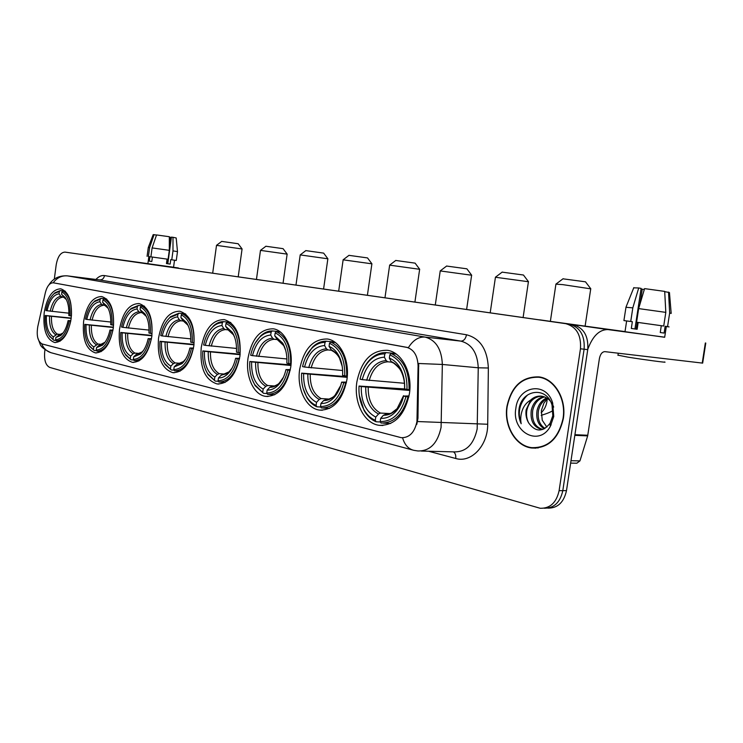 <?xml version="1.0" encoding="UTF-8"?>
<svg xmlns="http://www.w3.org/2000/svg" width="743" height="743" viewBox="0 0 743 743"><rect width="100%" height="100%" fill="white"/><g stroke="black" fill="none" stroke-linecap="round" stroke-linejoin="round"><path stroke-width="1.11" d="M193.839 345.866C195.242 326.428 190.542 314.874 179.732 311.215C168.967 311.363 161.909 320.307 158.547 338.046C157.07 357.327 161.816 368.862 172.785 372.652C183.335 372.587 190.347 363.661 193.839 345.866M346.897 379.803C349.99 360.197 340.257 340.508 327.291 338.994C312.979 338.873 303.776 348.987 299.67 369.336C296.652 388.608 306.079 408.557 319.518 410.09C333.477 410.285 342.597 400.189 346.897 379.803M290.708 367.348C293.596 348.746 284.931 330.161 273.229 328.815C260.273 328.796 251.886 338.492 248.06 357.894C245.236 376.181 253.632 394.997 265.734 396.372C278.393 396.465 286.714 386.787 290.708 367.348M239.943 356.092C241.373 335.678 236.153 323.521 224.275 319.601C212.489 319.676 204.808 328.973 201.232 347.51C199.709 367.748 204.984 379.887 217.058 383.945C228.584 383.955 236.209 374.667 239.943 356.092M151.804 336.551C153.169 317.976 148.916 306.98 139.043 303.553C129.171 303.757 122.651 312.376 119.493 329.381C118.053 347.808 122.344 358.785 132.356 362.333C142.043 362.203 148.516 353.612 151.804 336.551M113.298 328.007C114.636 310.24 110.772 299.745 101.726 296.531C92.634 296.782 86.597 305.085 83.606 321.431C82.222 339.059 86.104 349.535 95.28 352.869C104.206 352.693 110.205 344.408 113.298 328.007M71.133 318.663C72.433 301.769 68.978 291.823 60.787 288.823C52.512 289.129 46.985 297.089 44.19 312.692C42.843 329.455 46.326 339.393 54.62 342.495C62.737 342.263 68.245 334.313 71.133 318.663M409.421 393.669C412.755 372.949 401.759 351.996 387.317 350.297C371.426 350.037 361.265 360.615 356.854 382.013C353.594 402.362 364.246 423.612 379.255 425.33C394.728 425.646 404.777 415.096 409.421 393.669M416.953 421.55L418.086 365.974C417.668 355.609 413.832 349.377 406.579 347.297L53.347 282.804C49.753 282.758 47.088 286.055 45.351 292.686L37.772 326.66C36.342 335.827 37.809 341.594 42.193 343.981L401.285 437.692C409.384 437.859 414.613 432.472 416.953 421.55M563.352 418.523C566.668 398.88 554.566 378.735 539.028 376.896C522.078 376.404 511.379 386.239 506.94 406.412C503.698 425.767 515.503 446.227 531.663 448.01C548.139 448.493 558.708 438.658 563.352 418.523M539.464 376.961L537.161 377.054M53.19 282.777C57.044 277.687 61.827 275.393 67.548 275.894L425.07 337.081C435.909 340.043 441.667 349.164 442.345 364.451L418.662 363.494L417.965 418.133L416.777 424.429M44.989 349.712L44.71 351.773C44.013 360.16 45.694 365.38 49.735 367.404L540.207 508.277C550.136 508.5 556.433 502.63 559.107 490.668L562.804 490.649C560.176 502.491 553.934 508.342 544.08 508.221C553.934 508.342 560.176 502.491 562.804 490.649L584.109 349.219C585.01 335.604 580.116 327.264 569.435 324.18L68.226 252.564M53.347 282.804L408.362 347.678C413.043 340.183 418.615 336.653 425.07 337.081L460.883 341.121L99.265 279.87M559.107 490.668L580.459 348.783C581.36 335.13 576.466 326.762 565.785 323.679L64.994 252.109C60.629 252.351 57.694 256.604 56.189 264.88L54.313 279.108M533.604 447.815L535.889 448.187M587.741 349.647C588.632 336.077 583.738 327.756 573.067 324.682L68.245 252.564L569.435 324.18C580.116 327.264 585.01 335.604 584.109 349.219L562.804 490.649L566.491 490.631L587.741 349.647L580.459 348.783M547.777 508.147C557.621 508.258 563.863 502.426 566.491 490.631M535.879 447.815L538.183 447.955M507.218 406.467C504.005 425.628 515.698 445.874 531.682 447.639C548 448.113 558.448 438.389 563.045 418.458C566.324 399.019 554.352 379.079 538.972 377.258C522.199 376.766 511.621 386.509 507.218 406.467M546.857 427.095L542.241 420.232L541.35 410.628L543.95 403.012L547.563 398.536M544.378 428.785C538.303 425.33 535.861 419.238 537.05 410.507C538.461 404.48 541.656 400.291 546.634 397.932M544.99 428.442C539.483 424.745 537.31 418.801 538.48 410.591C539.762 404.954 542.706 400.886 547.322 398.369M543.022 429.398L541.248 429.315C533.446 426.984 530.13 420.594 531.291 410.145C533.205 402.641 537.384 398.146 543.83 396.66M542.882 429.408L542.696 429.38C534.895 427.049 531.57 420.668 532.74 410.238C534.523 403.096 538.461 398.647 544.535 396.911M528.756 423.064C535.554 432.194 542.65 432.277 550.052 423.324L552.801 415.746L552.03 405.065C546.727 386.397 522.979 389.286 519.273 407.582L519.069 408.799C518.326 414.111 519.032 419.089 521.177 423.742C520.276 418.95 520.769 414.148 522.663 409.319C524.354 405.232 527.028 402.139 530.706 400.031L526.137 409.83C525.487 414.724 526.36 419.136 528.756 423.064C526.629 419.061 526.025 414.659 526.936 409.876C529.23 401.304 534.143 396.734 541.684 396.177M530.706 400.031C533.911 396.985 537.607 395.703 541.786 396.195C547.424 397.245 551.399 400.886 553.684 407.127M551.13 424.894L550.219 425.943M553.758 416.461L552.681 403.031C546.291 380.973 518.177 385.738 515.856 408.325C511.258 431.804 538.898 447.258 550.257 426.501L553.758 416.461M541.712 377.463L539.873 377.342M521.177 423.742C517.323 412.597 519.496 402.994 527.679 394.904M664.679 337.248L617.433 330.635L664.679 337.248M587.787 349.321C592.617 336.105 599.322 329.52 607.904 329.576L664.688 337.192M538.703 319.769L625.021 331.601M705.776 343.052L702.664 363.123L604.923 351.643C602.202 351.773 600.363 354.058 599.415 358.488L587.667 435.881L579.958 460.892L576.819 463.223L570.633 463.112M671.17 313.277L669.452 292.538L664.874 291.683L664.762 292.454M661.298 325.713L660.258 332.52L664.112 333.068L665.152 326.279L666.322 326.511L664.679 337.285L625.002 331.703L626.637 320.957L623.916 320.577L632.349 321.682L631.318 328.462L637.141 329.279L638.181 322.471L636.584 322.23L638.655 308.596L644.571 288.618L664.697 291.395L665.812 312.376L663.722 326.038L638.181 322.471M632.349 321.682L626.637 320.957M664.409 361.962C669.573 363.123 644.125 359.761 627.733 357.104L617.972 355.173M663.722 326.038L636.584 322.23M665.812 312.376L638.655 308.596M634.94 328.963L641.116 288.405L638.711 287.968L632.813 307.862L630.742 321.45M632.813 307.862L625.94 307.286M638.711 287.968L633.733 287.838M639.946 304.231L642.24 289.185L641.014 289.046M642.24 289.185L644.302 289.501M666.313 326.558L669.081 326.901L667.567 326.604L669.657 312.998L668.542 292.092M665.152 326.279L667.567 326.604M671.18 313.435L669.657 312.998M636.157 329.14L637.188 322.323M562.99 278.82L585.493 281.82L590.694 288.674M590.834 288.86L562.609 284.606L555.922 284.179M362.24 379.645L360.03 379.162C361.674 371.899 364.664 365.9 369.011 361.154C373.738 356.194 379.014 353.779 384.837 353.909L384.372 357.16C373.534 357.903 366.15 365.398 362.24 379.645L404.452 383.277M391.552 362.129L387.8 361.785L386.184 360.587L384.372 357.16M359.324 395.36L364.051 410.424C367.181 415.931 371.194 419.721 376.097 421.783L375.289 420.334C370.627 418.346 366.801 414.724 363.819 409.467C360.114 402.613 358.525 394.812 359.045 386.054L404.731 388.933M380.444 421.987L376.097 421.783M384.837 353.909L386.044 352.591C379.933 352.433 374.398 354.95 369.447 360.151C365.37 364.581 362.426 370.144 360.615 376.822M386.044 352.591L395.462 353.519M396.242 354.049L391.032 353.547L389.824 354.866C401.517 360.16 407.248 371.686 407.006 389.425L409.059 389.731C409.337 371.091 403.328 359.036 391.032 353.547M409.059 389.731L409.839 389.787M359.045 386.054L361.256 386.546C360.977 401.582 365.807 411.761 375.754 417.092L375.289 420.334M407.006 389.425L404.619 388.905C404.991 381.577 403.718 375.001 400.802 369.16C397.895 363.615 394.078 359.937 389.351 358.135L389.824 354.866M375.754 417.092L378.493 414.009L380.425 413.071L390.168 413.582M404.703 389.332L409.783 390.446L361.256 386.546M389.351 358.135L391.162 361.572C395.276 363.234 398.601 366.494 401.136 371.333C403.681 376.432 404.814 382.171 404.554 388.561L404.619 388.905M391.162 361.572L392.239 362.63C392.527 361.349 401.526 369.875 401.136 371.333L400.802 369.16M408.836 396.957L405.966 396.604C401.22 413.322 392.638 421.643 380.221 421.569L381.029 423.027C394.059 423.185 403.059 414.473 408.018 396.901M383.193 423.129L390.679 423.473M380.221 421.569L380.685 418.318C386.434 418.671 391.645 416.238 396.307 411.009C399.734 406.978 402.167 402 403.579 396.065L405.966 396.604M386.109 414.315L383.434 415.216L380.685 418.318M403.579 396.065L409.04 395.945M409.82 389.787L409.792 390.446M502.147 272.142L523.453 275.021L528.394 281.578M528.505 281.736L495.432 277.25M304.546 367.033L302.559 366.596C304.24 359.018 307.333 352.906 311.837 348.281C315.868 344.306 320.261 342.356 325.016 342.43L324.58 345.523C314.828 346.322 308.141 353.492 304.546 367.033L342.634 370.516M331.313 350.25L328.007 349.934L326.4 348.783L324.58 345.523M303.2 388.719L306.878 397.551C309.58 402.028 312.914 405.111 316.899 406.811L316.091 405.418C312.301 403.783 309.125 400.839 306.553 396.576C302.735 389.908 301.101 382.106 301.63 373.144L346.842 376.664L346.879 376.116M320.809 407.025L316.899 406.811M325.016 342.43L326.196 341.195C321.217 341.083 316.602 343.117 312.376 347.287L305.633 357.337M326.196 341.195L334.712 342.059M335.344 342.523L330.681 342.049L329.493 343.294C339.969 348.198 345.058 359.045 344.752 375.819L346.684 376.107C347.037 358.488 341.706 347.13 330.681 342.049M346.684 376.107L347.287 376.153M301.63 373.144L303.618 373.59C303.302 387.837 307.602 397.431 316.527 402.353L316.091 405.418M344.752 375.819L342.616 375.354C343.006 367.729 341.65 361.033 338.548 355.284C336.031 350.845 332.864 347.873 329.056 346.396L329.493 343.294M316.527 402.353L319.221 399.446L321.115 398.573L329.418 399.084M347.185 377.342L303.618 373.59M329.056 346.396L331.917 350.668C336.653 352.869 339.217 357.476 339.124 357.532C336.932 353.659 334.183 351.04 330.876 349.665M346.349 382.951L343.786 382.617C339.44 398.48 331.684 406.449 320.521 406.542L321.329 407.935C333.05 407.916 341.176 399.567 345.718 382.905M322.676 408.009L329.576 408.381M320.521 406.542L320.957 403.449C325.62 403.718 329.938 401.777 333.913 397.644C337.582 393.641 340.164 388.478 341.641 382.143L343.786 382.617M326.019 399.688L323.651 400.542L320.957 403.449M341.641 382.143L346.517 382.078M446.617 266.05L466.883 268.817L471.601 275.114M471.703 275.244L440.237 270.926M252.481 355.656L250.679 355.265C252.369 347.483 255.499 341.353 260.05 336.885C263.505 333.653 267.192 332.056 271.13 332.093L270.712 335.028C261.889 335.873 255.806 342.755 252.481 355.656L286.928 358.962M277.055 339.551L274.13 339.254L272.532 338.149L270.712 335.028M252.276 379.673L255.146 385.663L263.561 393.326L254.756 384.679C250.911 378.271 249.267 370.543 249.815 361.488L290.996 364.906M267.081 393.539L263.561 393.326M271.13 332.093L272.282 330.923C268.158 330.858 264.285 332.52 260.654 335.92L255.369 342.867M272.282 330.923L280 331.74M280.51 332.14L276.331 331.694L275.17 332.873C284.615 337.433 289.157 347.678 288.795 363.596L290.624 363.856C291.033 347.148 286.269 336.421 276.331 331.694M249.815 361.488L251.617 361.887C251.255 375.438 255.109 384.502 263.161 389.072L262.753 391.988M288.795 363.596L286.863 363.169C287.272 355.377 285.879 348.69 282.702 343.108L274.752 335.817L275.17 332.873M263.161 389.072L265.799 386.332L267.656 385.515L274.799 385.998M290.94 365.472L251.617 361.887M274.752 335.817L277.585 339.895C281.365 341.687 283.575 345.411 283.464 345.393L276.572 338.947M290.197 370.358L287.885 370.051C283.891 385.134 276.851 392.787 266.756 393.001L267.564 394.338C278.161 394.18 285.544 386.174 289.714 370.311M268.325 394.384L274.678 394.774M266.756 393.001L267.164 390.066C271 390.261 274.613 388.682 278.012 385.348C281.801 381.456 284.448 376.218 285.962 369.615L287.885 370.051M271.975 386.518L269.802 387.317L267.164 390.066M285.962 369.615L290.346 369.596M395.75 260.468L415.105 263.143L419.628 269.189M419.702 269.3L389.648 265.14M205.263 345.337L203.628 344.975C205.309 337.09 208.421 330.997 212.944 326.725C215.907 324.05 219.036 322.722 222.324 322.741L221.943 325.536C213.91 326.409 208.356 333.013 205.263 345.337L236.553 348.458M227.934 329.855L225.324 329.586L223.745 328.517L221.943 325.536M205.839 370.358L208.124 374.695L215.247 381.103L207.678 373.71C203.879 367.581 202.263 359.983 202.811 350.919L240.165 354.179M218.442 381.317L215.247 381.103M222.324 322.741L223.457 321.626C220.002 321.589 216.715 322.973 213.603 325.778L209.359 330.867M223.457 321.626L230.469 322.378M230.897 322.731L227.126 322.323L225.993 323.437C234.547 327.709 238.624 337.406 238.224 352.535L239.952 352.795C240.407 336.895 236.135 326.744 227.126 322.323M202.811 350.919L204.446 351.281C204.065 364.191 207.52 372.782 214.829 377.035L214.448 379.822M238.224 352.535L236.469 352.154C236.887 344.288 235.494 337.666 232.308 332.307L225.603 326.251L225.993 323.437M214.829 377.035L217.402 374.444L219.231 373.683L225.426 374.138M240.119 354.68L204.446 351.281M225.603 326.251L228.389 330.143C231.602 332.409 233.209 333.895 233.218 334.591L227.414 329.242M239.46 358.971L237.37 358.683C233.673 373.07 227.247 380.425 218.08 380.741L218.879 382.023C228.51 381.753 235.243 374.054 239.097 358.943M219.222 382.041L225.073 382.441M218.08 380.741L218.461 377.946C221.655 378.085 224.711 376.785 227.627 374.054C231.435 370.311 234.101 365.054 235.624 358.293L237.37 358.683M223.076 374.593L221.042 375.345L218.461 377.946M235.624 358.293L239.58 358.312M348.978 255.351L367.525 257.923L371.871 263.737M371.937 263.83L343.136 259.827M162.243 335.938L160.757 335.613C162.42 327.672 165.475 321.654 169.915 317.577L177.93 314.224L177.558 316.889C170.231 317.8 165.122 324.143 162.243 335.938L190.793 338.873M183.242 321.032L180.911 320.781L179.351 319.759L177.558 316.889M163.367 361.293L165.206 364.572L171.28 369.977L164.714 363.596C161.008 357.754 159.429 350.315 159.986 341.288L194.025 344.39M174.187 370.19L171.28 369.977M177.93 314.224L179.035 313.165L170.611 316.667L167.156 320.539M179.035 313.165L185.416 313.871M185.787 314.178L182.379 313.806L181.273 314.865C189.056 318.858 192.725 328.072 192.288 342.504L193.942 342.737C194.425 327.589 190.57 317.939 182.379 313.806M159.986 341.288L161.472 341.622C161.073 353.947 164.194 362.101 170.844 366.095L170.481 368.76M192.288 342.504L190.7 342.151C191.118 334.266 189.753 327.765 186.604 322.638L180.902 317.54L181.273 314.865M170.844 366.095L173.36 363.633L175.153 362.918L180.568 363.336M193.979 344.836L161.472 341.622M180.902 317.54L182.694 320.419L187.617 324.905L182.694 320.419M193.384 348.634L191.49 348.365C188.063 362.12 182.165 369.187 173.797 369.587L174.586 370.822C183.382 370.46 189.558 363.058 193.134 348.606M174.586 370.822L180.029 371.212M173.797 369.587L174.159 366.921L181.961 363.671C185.741 360.086 188.388 354.866 189.892 348.012L191.49 348.365M178.608 363.736L176.676 364.451L174.159 366.921M189.892 348.012L193.496 348.049M305.828 250.614L323.651 253.122L327.839 258.722M327.904 258.796L300.209 254.914M122.892 327.338L121.527 327.031C123.162 319.091 126.143 313.174 130.48 309.292L137.362 306.441L137.018 308.995C130.294 309.915 125.586 316.026 122.892 327.338L149.037 330.096M142.415 312.97L138.783 311.754L137.018 308.995M124.369 352.646L125.883 355.21L131.093 359.816L125.363 354.244C121.759 348.681 120.236 341.427 120.793 332.474L151.944 335.409M133.759 360.03L131.093 359.816M137.362 306.441L138.439 305.438L131.205 308.41L128.335 311.456M138.439 305.438L144.281 306.088M144.588 306.367L141.504 306.014L140.427 307.026C147.532 310.788 150.857 319.564 150.392 333.347L151.971 333.57C152.473 319.1 148.99 309.915 141.504 306.014M120.793 332.474L122.158 332.78C121.741 344.576 124.573 352.34 130.657 356.092L130.313 358.637M150.392 333.347L148.944 333.022C149.371 325.174 148.033 318.803 144.95 313.908L140.074 309.59L140.427 307.026M130.657 356.092L133.108 353.752L134.864 353.074L139.628 353.464M151.897 335.808L122.158 332.78M140.074 309.59L141.848 312.357L146.046 316.156L141.848 312.357M151.368 339.198L149.631 338.957C146.445 352.117 141.012 358.934 133.341 359.398L134.13 360.587C142.182 360.151 147.876 353.018 151.21 339.189M134.13 360.587L138.932 360.959M133.341 359.398L133.694 356.844L140.371 354.105C144.086 350.677 146.687 345.523 148.182 338.632L149.631 338.957M137.994 353.826L136.145 354.495L133.694 356.844M148.182 338.632L151.47 338.678M265.901 246.249L283.074 248.664L287.114 254.069M287.169 254.134L260.487 250.382M86.755 319.434L85.491 319.156C87.098 311.252 90.005 305.447 94.194 301.742L100.147 299.299L99.822 301.751C93.637 302.689 89.271 308.577 86.755 319.434L110.791 322.035M104.977 305.568L101.568 304.407L99.822 301.751M88.473 344.483L89.727 346.535L94.231 350.492L89.188 345.588C85.705 340.303 84.247 333.236 84.795 324.375L113.41 327.161M96.674 350.696L94.231 350.492M100.147 299.299L101.206 298.342L94.946 300.896L92.541 303.348M101.206 298.342L106.555 298.955M106.816 299.197L104.02 298.881L102.961 299.847C109.481 303.395 112.509 311.763 112.026 324.96L113.53 325.174C114.05 311.317 110.883 302.55 104.02 298.881M84.795 324.375L86.058 324.663C85.621 335.966 88.203 343.387 93.785 346.916L93.46 349.359M112.026 324.96L110.688 324.663C111.116 316.871 109.834 310.648 106.834 305.995L102.636 302.299L102.961 299.847M93.785 346.916L97.9 344.037L102.116 344.399M113.363 327.514L86.058 324.663M102.636 302.299L104.382 304.955L107.995 308.206L104.382 304.955M112.89 330.561L111.301 330.338C108.32 342.96 103.296 349.535 96.246 350.064L97.017 351.198C104.429 350.705 109.685 343.823 112.806 330.551M97.017 351.198L101.289 351.55M96.246 350.064L96.571 347.613L102.339 345.263C105.952 342.012 108.497 336.932 109.964 330.041L111.301 330.338M100.732 344.724L98.977 345.365L96.571 347.613M109.964 330.041L112.973 330.096M221.702 241.401L238.169 243.741L242.06 248.924M242.107 248.979L216.51 245.357M47.06 310.76L45.917 310.509C47.478 302.67 50.273 297.005 54.295 293.522L59.329 291.47L59.022 293.81C53.394 294.748 49.4 300.404 47.06 310.76L68.885 313.184M63.898 297.451L60.74 296.346L59.022 293.81M48.945 335.307L53.784 340.266L49.419 336.003C46.094 331.034 44.71 324.199 45.258 315.487L71.207 318.088M55.994 340.452L53.784 340.266M59.329 291.47L60.359 290.559L55.056 292.705L53.069 294.646M60.359 290.559L65.189 291.126M65.403 291.34L62.914 291.052L61.883 291.962C67.789 295.287 70.492 303.218 69.991 315.775L71.421 315.979C71.96 302.8 69.127 294.488 62.914 291.052M45.258 315.487L46.4 315.738C45.955 326.511 48.267 333.551 53.329 336.848L53.022 339.179M69.991 315.775L68.783 315.506C69.21 307.816 67.984 301.779 65.105 297.395L61.576 294.302L61.883 291.962M53.329 336.848L57.332 334.127L60.991 334.452M71.17 318.403L46.4 315.738M61.576 294.302L66.322 299.559L63.294 296.847M70.752 321.097L69.313 320.892C66.545 332.929 61.957 339.235 55.549 339.811L56.31 340.907C63.044 340.35 67.845 333.746 70.734 321.097M56.31 340.907L60.044 341.223M55.549 339.811L55.855 337.48L60.722 335.52C64.204 332.446 66.666 327.487 68.096 320.623L69.313 320.892M59.867 334.749L55.855 337.48M68.096 320.623L70.826 320.688M156.197 235.986L156.327 235.029L154.052 234.677L149.612 247.614L148.405 256.511L149.91 256.725L148.851 256.595L147.894 263.672L143.018 262.994L178.404 267.954L142.99 262.985L173.556 267.276L174.512 260.217L170.741 259.641L171.772 259.781L172.989 250.874L172.989 237.305L171.429 237.128L167.807 263.765M107.521 258.165L173.556 267.22M79.482 254.162L147.903 263.644M152.408 257.059L150.894 256.846L152.101 247.921L156.55 234.946L169.32 236.72L169.311 250.326L168.094 259.251L152.408 257.059L151.804 261.517L149.315 261.164L149.91 256.725M168.094 259.251L150.894 256.846M169.311 250.326L152.101 247.921M149.612 247.614L148.275 247.503M154.052 234.677L153.169 234.667M169.32 237.128L170.5 237.277L169.311 246.007M171.382 237.416L170.5 237.277M167.064 259.112L166.46 263.57L170.138 264.09L170.741 259.641M172.989 250.874L177.484 251.645L176.277 260.459L174.512 260.245M176.277 260.468L171.772 259.781M177.484 251.617L176.193 237.964L172.989 237.305M167.528 259.177L166.915 263.635M417.232 418.105L417.965 418.133M406.579 347.297L407.08 347.343M418.086 365.974L418.82 366.039M421.253 451.057L454.038 451.883C466.037 452.134 473.755 444.49 477.173 428.962L478.251 367.794L442.345 364.451L441.082 427.364C437.618 443.348 429.891 451.215 417.9 450.964L413.749 450.314C408.344 448.967 404.619 444.797 402.585 437.794M417.566 421.541L487.705 424.253C487.91 445.754 471.053 463.27 455.71 458.477L428.562 451.242M41.664 343.795C43.716 348.69 47.106 351.736 51.852 352.934L412.56 449.989M67.121 275.839L99.683 279.925C102.265 279.944 103.881 278.504 104.522 275.588L466.511 334.768C480.127 338.325 487.408 349.405 488.355 368.008L487.705 424.253M95.921 279.452C98.68 276.461 101.55 275.17 104.522 275.588M565.451 323.623L572.732 324.626M64.994 252.109L68.245 252.564M488.355 368.008L478.251 367.794C477.526 352.925 471.731 344.037 460.883 341.121C463.753 341.018 465.629 338.901 466.511 334.768M455.71 458.477C456.063 455.283 455.31 453.081 453.453 451.874M540.04 319.871L608.266 329.613M574.915 434.701L587.806 435.259M702.228 363.104L705.339 342.987M587.667 435.881L574.822 435.342M570.995 460.706L579.958 460.892M547.192 398.88L546.959 401.359C546.189 406.077 544.257 409.885 541.155 412.774M387.8 361.785C378.781 362.538 372.568 368.807 369.178 380.583M365.714 387.205C365.575 400.328 369.838 409.263 378.493 414.009M386.184 360.587C376.72 361.33 370.218 367.906 366.698 380.295M368.194 387.484C368.101 399.985 372.178 408.511 380.425 413.071M383.434 415.216C388.487 415.43 393.047 413.238 397.124 408.65L403.523 395.694M328.007 349.934C319.889 350.733 314.261 356.733 311.15 367.934M307.834 374.203C307.648 386.648 311.447 395.062 319.221 399.446M326.4 348.783C317.874 349.581 311.995 355.869 308.763 367.646M342.207 366.355L338.548 355.284M310.221 374.481C310.082 386.332 313.713 394.357 321.115 398.573M323.651 400.542C327.737 400.681 331.517 398.935 334.991 395.313L340.74 385.478M274.13 339.254C266.774 340.09 261.657 345.839 258.778 356.51M255.611 362.473C255.388 374.296 258.778 382.246 265.799 386.332M272.532 338.149C264.814 338.984 259.465 345.012 256.484 356.241M285.674 350.362L282.702 343.108M257.914 362.751C257.728 374.008 260.979 381.596 267.656 385.515M269.802 387.317C273.155 387.4 276.322 385.988 279.284 383.072L283.427 377.286M225.324 329.586C218.637 330.44 213.956 335.966 211.291 346.154M208.244 351.838C207.994 363.104 211.04 370.636 217.402 374.444M223.745 328.517C216.733 329.381 211.839 335.167 209.062 345.885M234.76 337.61L232.308 332.307M210.464 352.108C210.25 362.825 213.176 370.023 219.231 373.683M221.042 375.345L229.039 371.844L232.048 368.147M222.872 374.574L223.708 374.546M228.361 372.893L229.327 372.215M180.911 320.781C174.8 321.654 170.5 326.966 168.02 336.718M165.095 342.142C164.816 352.897 167.565 360.067 173.36 363.633M179.351 319.759C172.943 320.632 168.447 326.205 165.865 336.458M188.657 326.753L186.604 322.638M167.24 342.402C166.999 352.646 169.636 359.482 175.153 362.918M176.676 364.451L183.475 361.525L185.657 359.092M178.478 363.726L178.998 363.717M182.769 362.528L183.512 362.055M140.316 312.738C134.706 313.62 130.749 318.738 128.428 328.09M125.623 333.282C125.316 343.572 127.815 350.39 133.108 353.752M138.783 311.754C132.904 312.636 128.762 318.004 126.356 327.839M146.715 317.252L144.95 313.908M127.694 333.533C127.434 343.331 129.821 349.842 134.864 353.074M136.145 354.495L141.969 352.024L143.529 350.408M141.254 352.962L141.829 352.637M103.082 305.364C97.918 306.246 94.25 311.178 92.076 320.168M89.364 325.137C89.049 335 91.324 341.52 96.181 344.678M101.568 304.407C96.163 305.299 92.318 310.472 90.061 319.917M108.376 308.791L106.834 305.995M91.37 325.388C91.092 334.777 93.265 341 97.9 344.037M98.977 345.365L105.069 342.207M62.217 297.265C57.517 298.147 54.155 302.884 52.14 311.456M49.549 316.193C49.214 325.592 51.248 331.768 55.66 334.731M60.74 296.346C55.818 297.246 52.307 302.206 50.208 311.215M66.443 299.735L65.105 297.395M51.481 316.434C51.183 325.388 53.134 331.285 57.332 334.127M58.195 335.353L63.071 332.994M80.671 254.273L108.729 258.276M382.905 425.488L379.255 425.33M55.484 342.56L54.62 342.495M96.339 352.953L95.28 352.869M133.619 362.426L132.356 362.333M218.906 384.075L217.058 383.945M268.019 396.511L265.734 396.372M322.378 410.247L319.518 410.09M174.308 372.763L172.785 372.652M37.707 337.638L40.261 344.473C41.097 346.99 44.645 349.721 50.905 352.684M48.889 284.922C53.041 278.374 59.245 275.365 67.492 275.885L99.033 279.842M565.785 323.679L573.067 324.682M535.359 448.122L531.663 448.01M542.696 429.38L541.248 429.315M552.03 405.065L552.681 403.031M550.052 423.324L550.257 426.501M541.916 377.518L538.972 377.258M539.678 319.824L607.904 329.576M618.269 353.213L617.944 355.358M633.825 287.615L625.987 307.138L623.916 320.577M541.21 415.365C547.47 413.433 551.408 411.78 553.033 410.405M563.148 278.699L556.07 284.012M550.377 321.301L555.94 284.012M363.819 409.467L364.051 410.424M369.011 361.154L369.447 360.151M385.134 414.278C385.933 414.678 388.05 414.26 391.487 413.034L397.124 408.65L396.307 411.009M585.122 326.093L590.731 288.86M502.268 272.04L495.562 277.111M490.194 312.84L495.46 277.111M306.553 396.576L306.878 397.551M311.837 348.281L312.376 347.287M325.295 399.669C325.74 401.099 335.316 396.4 334.991 395.313L333.913 397.644M523.109 317.54L528.422 281.736M446.729 265.966L440.339 270.814M435.287 304.992L440.246 270.814M254.756 384.679L255.146 385.663M260.05 336.885L260.654 335.92M271.381 386.499C271.65 387.651 279.582 383.862 279.284 383.072L278.012 385.348M466.613 309.469L471.629 275.244M395.843 260.403L389.741 265.047M384.967 297.804L389.666 265.047M207.678 373.71L208.124 374.695M212.944 326.725L213.603 325.778M222.556 374.574C226.336 374.593 229.466 371.602 229.039 371.844L227.627 374.054M414.91 302.076L419.646 269.3M349.061 255.286L343.21 259.734M338.678 291.191L343.145 259.744M164.714 363.596L165.206 364.572M169.915 317.577L170.611 316.667M178.134 363.726C181.19 363.736 183.902 361.274 183.475 361.525L181.961 363.671M367.395 295.296L371.89 263.839M305.893 250.567L300.274 254.849M295.974 285.089L300.218 254.849M125.363 354.244L125.883 355.21M130.48 309.292L131.205 308.41M137.548 353.817C138.282 354.142 139.758 353.547 141.969 352.024L140.371 354.105M323.586 289.036L327.858 258.796M265.957 246.202L260.542 250.317M256.446 279.442L260.496 250.317M89.188 345.588L89.727 346.535M94.194 301.742L94.946 300.896M100.314 344.724L103.983 343.257L102.339 345.263M283.055 283.241L287.132 254.143M221.748 241.373L216.557 245.301M212.684 273.192L216.519 245.311M49.419 336.003L49.976 336.932M54.295 293.522L55.056 292.705M59.468 334.749L62.412 333.588L60.722 335.52M238.215 276.833L242.069 248.979M80.346 254.227L108.404 258.239M153.188 234.63L148.284 247.475L147.077 256.344"/></g></svg>
